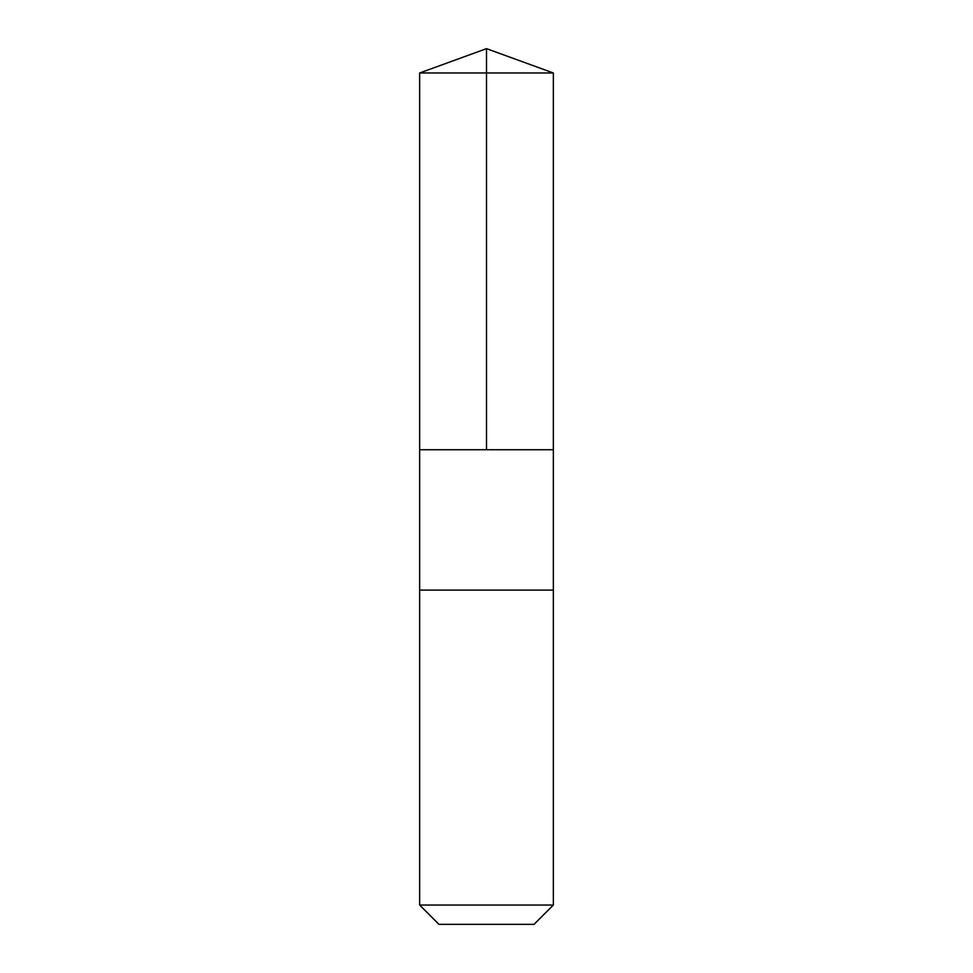 <?xml version="1.0" encoding="UTF-8"?>
<svg xmlns="http://www.w3.org/2000/svg" width="973" height="973" viewBox="0 0 973 973"><rect width="100%" height="100%" fill="white"/><g stroke="black" fill="none" stroke-linecap="round" stroke-linejoin="round"><path stroke-width="1.46" d="M419.655 449.733L553.345 449.733L553.345 72.975L419.655 72.975L419.655 449.733L553.345 449.733L553.345 590.112L419.655 590.112L419.655 449.733M467.198 590.112L419.655 590.112L419.655 905.048L553.345 905.048L553.345 590.112L467.198 590.112M553.345 905.048L534.055 924.35L438.945 924.35L419.655 905.048M486.5 449.733L486.5 48.65L419.655 72.975M486.5 48.65L553.345 72.975"/></g></svg>
